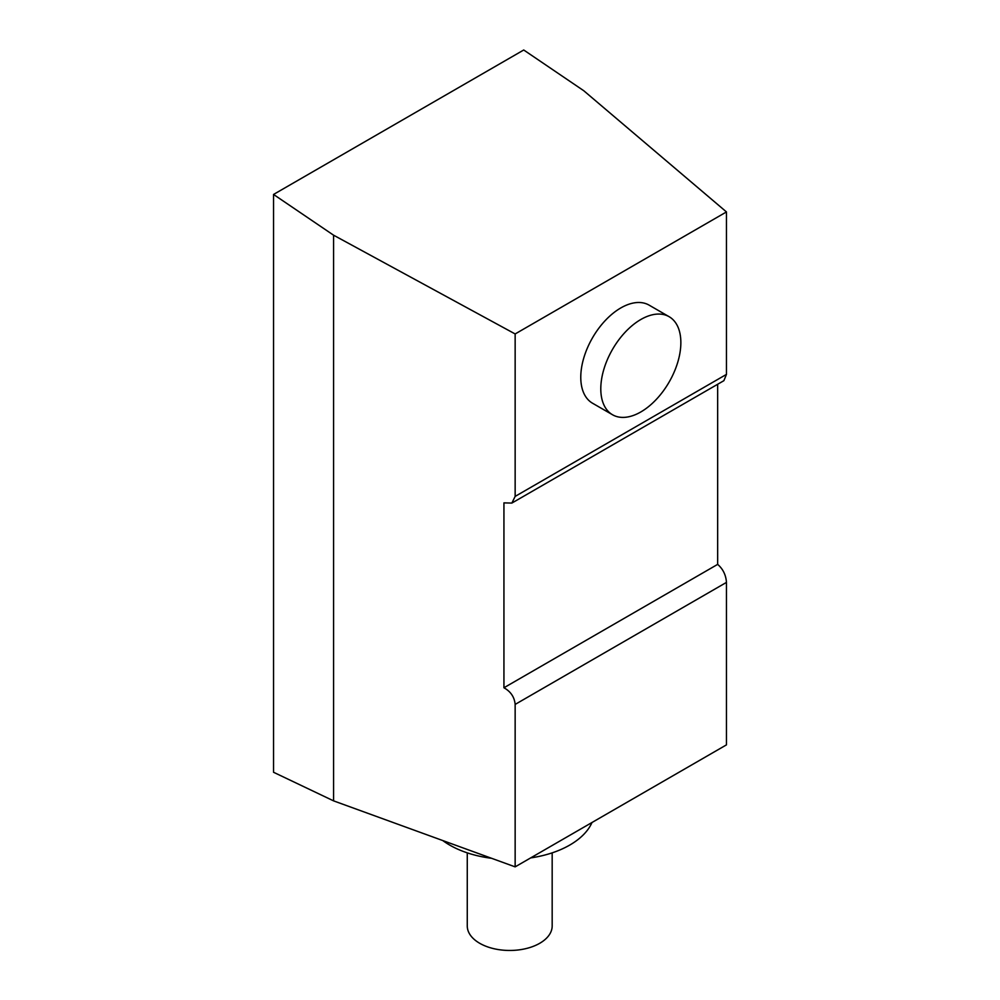 <?xml version="1.0" encoding="UTF-8"?>
<svg xmlns="http://www.w3.org/2000/svg" width="1000" height="1000" viewBox="0 0 1000 1000"><rect width="100%" height="100%" fill="white"/><g stroke="black" fill="none" stroke-linecap="round" stroke-linejoin="round"><path stroke-width="1.5" d="M583.775 90.738L726.462 211.938L515.15 333.95L333.575 235.188L273.538 194.45L523.725 50L583.775 90.738M273.538 194.45L273.538 772.262L333.575 800.863L515.15 866.862L726.462 744.862L726.462 582.4C725.938 575.013 723 569 717.663 564.375L503.938 687.763L503.938 502.875L511.863 503.075L515.15 496.4L515.15 333.95M515.15 866.862L515.15 704.412C514.462 697.1 510.737 691.55 503.938 687.763M717.663 384.263L717.663 564.375M515.15 496.4L726.462 374.387L723.888 380.675L511.863 503.075M612.513 414.75L592.5 403.2A56.612 32.688 -60 0 1 592.5 337.825A56.612 32.688 -60 0 1 649.112 305.138L669.125 316.7A56.612 32.688 -60 0 1 677.812 362.062A56.612 32.688 -60 0 1 640.825 411.95A56.612 32.688 -60 0 1 612.513 414.75A56.612 32.688 -60 0 1 612.513 349.387A56.612 32.688 -60 0 1 669.125 316.7M726.462 374.387L726.462 211.938M333.575 800.863L333.575 235.188M592.013 822.487A84.925 49.025 180 0 1 569.763 845.062A84.925 49.025 180 0 1 530.65 857.913M491.55 858.288A84.925 49.025 180 0 1 442.762 840.55M552.175 852.85L552.175 925.962A42.462 24.512 180 0 1 539.738 943.288A42.462 24.512 180 0 1 493.475 948.6A42.462 24.512 180 0 1 467.262 925.962L467.262 852.85M515.15 704.412L726.462 582.4"/></g></svg>
